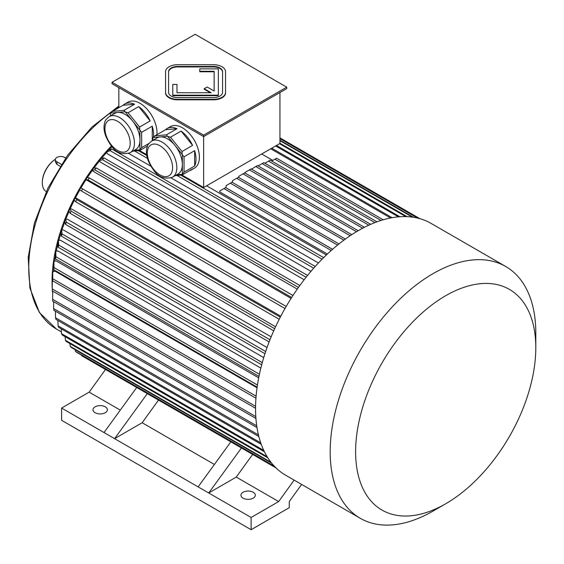 <?xml version="1.0" encoding="UTF-8"?>
<svg xmlns="http://www.w3.org/2000/svg" width="564" height="564" viewBox="0 0 564 564"><rect width="100%" height="100%" fill="white"/><g stroke="black" fill="none" stroke-linecap="round" stroke-linejoin="round"><path stroke-width="0.85" d="M222.547 72.129A8.996 5.196 0 0 0 213.552 66.94L177.575 66.94A8.996 5.196 0 0 0 168.587 72.129M176.976 92.757L176.976 84.445L172.781 84.445L172.781 95.175L218.346 95.175L218.346 68.871L199.762 68.871L199.762 71.783L214.151 71.783L214.151 91.044L207.157 87.004L204.189 88.717L211.183 92.757L176.976 92.757L176.976 84.938M204.189 88.717L204.189 89.204L210.337 92.757M172.781 95.175L172.781 95.668L218.346 95.668L218.346 95.175M203.625 135.134L286.724 87.159L195.151 34.291L112.053 82.266L203.625 135.134L203.625 136.601L286.724 88.633L286.724 87.159M165.583 92.411A11.992 6.923 0 0 0 177.575 99.334L213.552 99.334A11.992 6.923 0 0 0 225.544 92.411L225.544 71.642A11.992 6.923 0 0 0 213.552 64.719L177.575 64.719A11.992 6.923 0 0 0 165.583 71.642L165.583 92.898A11.992 6.923 0 0 0 177.575 99.821L213.552 99.821A11.992 6.923 0 0 0 225.544 92.898L225.544 92.411L225.544 92.898M151.645 141.049A20.868 12.048 60 0 1 162.079 142.086A20.868 12.048 60 0 1 175.714 160.472A20.868 12.048 60 0 1 172.513 177.195C164.907 179.422 158.78 177.307 154.141 170.85C147.176 161.473 144.92 153.281 147.387 146.259C147.296 145.279 148.72 143.545 151.645 141.049L157.159 137.87A20.868 12.048 60 0 1 160.211 136.925L152.978 137.574A23.984 13.846 60 0 0 152.837 137.771L152.837 140.365M167.452 136.276L160.211 136.925A20.868 12.048 60 0 1 167.593 138.899A20.868 12.048 60 0 1 174.967 145.441L167.734 136.439A23.984 13.846 60 0 0 167.452 136.276L166.387 134.831L176.99 128.712L165.485 129.734A23.984 13.846 60 0 1 167.05 128.564A23.984 13.846 60 0 1 176.99 128.712M182.207 154.451L174.967 145.441A20.868 12.048 60 0 1 182.348 164.462L182.348 154.811A23.984 13.846 60 0 0 182.207 154.451L181.989 151.505L192.592 145.385L181.093 131.081A23.984 13.846 60 0 1 192.592 145.385M176.652 174.805L182.207 174.311A23.984 13.846 60 0 0 182.348 174.114L182.348 164.462A20.868 12.048 60 0 1 178.027 174.015L172.513 177.195M175.185 175.658L181.989 175.044L192.592 168.925A23.984 13.846 60 0 1 191.027 170.102A23.984 13.846 60 0 1 189.229 170.871M112.053 82.266L112.053 83.733L203.625 136.601L203.625 187.516L182.01 175.037L182.207 174.311M194.643 150.673L184.04 156.792L184.04 172.126L194.643 166.006L194.643 150.673A23.984 13.846 60 0 1 194.643 166.006M182.348 174.114L184.04 172.126M184.04 156.792L182.348 154.811M166.387 134.831L154.888 135.853L165.485 129.734M154.888 135.853L152.978 137.574M181.989 151.505L170.49 137.2L181.093 131.081M170.49 137.2L167.734 136.439M109.247 116.572A20.868 12.048 60 0 1 119.681 117.608A20.868 12.048 60 0 1 133.315 135.994A20.868 12.048 60 0 1 130.115 152.717C122.508 154.952 116.381 152.83 111.742 146.372C104.777 136.996 102.528 128.803 104.989 121.782C104.904 120.802 106.321 119.067 109.247 116.572L114.76 113.392A20.868 12.048 60 0 1 117.82 112.447L110.579 113.096A23.984 13.846 60 0 0 110.438 113.293L110.438 115.888M125.053 111.799L117.82 112.447A20.868 12.048 60 0 1 125.194 114.429A20.868 12.048 60 0 1 132.575 120.971L125.335 111.961A23.984 13.846 60 0 0 125.053 111.799L123.995 110.354L134.592 104.234L123.093 105.264A23.984 13.846 60 0 1 124.651 104.086A23.984 13.846 60 0 1 134.592 104.234M139.809 129.974L132.575 120.971A20.868 12.048 60 0 1 139.95 139.985L139.95 130.333A23.984 13.846 60 0 0 139.809 129.974L139.597 127.027L150.193 120.907L138.695 106.603A23.984 13.846 60 0 1 150.193 120.907M134.253 150.327L139.809 149.834A23.984 13.846 60 0 0 139.95 149.636L139.95 139.985A20.868 12.048 60 0 1 135.628 149.538L130.115 152.717M132.787 151.18L139.597 150.567L147.479 146.02M139.597 150.567L139.809 149.834M152.245 140.704L152.245 126.195L141.649 132.314L141.649 147.648L148.931 143.446M139.95 149.636L141.649 147.648M141.649 132.314L139.95 130.333M139.597 127.027L128.098 112.722L138.695 106.603M128.098 112.722L125.335 111.961M123.995 110.354L112.49 111.383L123.093 105.264M112.49 111.383L110.579 113.096M152.245 126.195A23.984 13.846 60 0 1 153.457 137.108M152.837 140.02A23.984 13.846 60 0 1 152.689 140.45M147.408 146.203A23.984 13.846 60 0 1 146.837 146.393M118.835 107.717L118.835 87.653M203.625 187.516L279.941 143.46L279.941 92.545M167.05 128.564L170.441 126.604A23.984 13.846 60 0 1 194.425 140.45A23.984 13.846 60 0 1 194.418 168.142L191.027 170.102M124.651 104.086L128.042 102.126A23.984 13.846 60 0 1 146.527 108.556A23.984 13.846 60 0 1 156.989 132.688A23.984 13.846 60 0 1 156.898 134.697M139.611 150.56L146.626 154.607M261.71 153.986L272.793 160.38M326.38 254.963L206.593 185.803M327.346 254.047L219.741 191.922L219.741 191.013L223.978 188.566L331.223 250.487M257.036 387.778L54.814 271.03L52.706 272.038L52.727 278.736L256.105 396.154M258.686 377.831L55.984 260.801L53.897 261.576L53.996 267.583L257.438 385.036M260.836 368.102L57.768 250.867L55.716 251.417L55.935 256.74L259.419 374.228M263.719 357.611L60.355 240.193L58.36 240.504L58.748 245.107L262.274 362.61M267.04 347.537L63.45 229.992L61.525 230.07L62.118 233.975L265.672 351.499M271.143 336.849L67.377 219.206L65.544 219.043L66.397 222.209L269.973 339.747M275.563 326.76L71.691 209.054L69.95 208.652L71.099 211.133L274.682 328.671M280.78 316.228L76.838 198.479L75.216 197.837L76.704 199.593A143.898 83.077 120 0 0 75.618 201.722L74.124 199.966A134.902 77.888 120 0 1 75.216 197.837M286.202 306.435L80.737 187.812L286.195 306.442M291.094 298.391L85.791 179.549A134.902 77.888 -60 0 1 87.089 177.547L89.366 177.942L292.963 295.487M297.263 289.12L93.384 171.414L92.172 170.109A134.902 77.888 -60 0 1 93.561 168.185L96.261 167.959L299.851 285.497M304.158 279.751L100.392 162.108L99.334 160.599A134.902 77.888 -60 0 1 100.808 158.773L103.995 157.913L307.563 275.443M310.983 271.326L107.386 153.782L106.483 152.083A134.902 77.888 -60 0 1 108.02 150.362L111.686 148.938L315.234 266.455M318.434 262.979L171.033 177.879M150.792 166.19L128.634 153.401M112.003 146.668A131.905 76.154 120 0 0 108.81 150.059M106.666 152.421A131.905 76.154 120 0 0 101.351 158.625M99.525 160.867A131.905 76.154 120 0 0 93.941 168.157M92.369 170.321A131.905 76.154 120 0 0 87.378 177.597M86.003 179.719A131.905 76.154 120 0 0 80.962 187.946M79.764 190.026A131.905 76.154 120 0 0 75.463 197.936M74.314 200.192A131.905 76.154 120 0 0 70.232 208.722M69.146 211.176A131.905 76.154 120 0 0 65.868 219.072M64.839 221.758A131.905 76.154 120 0 0 61.913 230.056M60.94 233.101A131.905 76.154 120 0 0 58.818 240.433M57.895 244.022A131.905 76.154 120 0 0 56.259 251.269M55.378 255.936A131.905 76.154 120 0 0 54.525 261.343M53.679 268.683A131.905 76.154 120 0 0 53.439 271.686M105.517 369.483L89.161 392.149L61.603 408.061L61.603 420.3L251.114 529.709L289.269 507.678L289.269 501.558L301.627 484.434M294.14 480.119L278.665 501.558L236.274 477.088L252.63 454.415M147.317 393.616L114.598 438.658L251.114 517.47L278.665 501.558M251.114 517.47L251.114 529.709M243.056 498.132A7.198 4.152 0 0 0 250.895 499.034A7.198 4.152 0 0 0 255.337 495.199A7.198 4.152 0 0 0 248.146 491.047A7.198 4.152 0 0 0 240.948 495.199A7.198 4.152 0 0 0 243.056 498.132M241.434 447.957L208.715 492.992L236.274 477.088M214.405 464.461L142.156 422.746L158.512 400.08M61.603 408.061L114.598 438.658L142.156 422.746M95.097 412.707A7.198 4.152 0 0 0 102.937 413.609A7.198 4.152 0 0 0 107.379 409.774A7.198 4.152 0 0 0 100.18 405.622A7.198 4.152 0 0 0 92.989 409.774A7.198 4.152 0 0 0 95.097 412.707M120.287 410.12L89.161 392.149M111.404 145.97A133.407 77.021 120 0 0 52.064 281.387A133.407 77.021 120 0 0 52.276 288.564M52.452 291.01A133.407 77.021 120 0 0 52.579 292.476M42.314 182.496A18.887 10.906 120 0 1 42.314 182.257A18.887 10.906 120 0 1 55.385 159.288A19.486 11.252 120 0 0 42.314 182.743A19.486 11.252 120 0 0 46.255 191.612M65.741 157.864A19.486 11.252 120 0 0 64.331 157.278M65.628 158.026L64.571 157.412A5.393 3.116 0 0 0 58.691 156.736A5.393 3.116 0 0 0 55.357 159.612L55.357 161.882L56.936 164.399L60.158 166.253M55.357 159.612A5.393 3.116 0 0 0 56.936 161.819L61.363 164.371M136.721 387.496L103.995 432.539M230.838 441.838L198.119 486.873M390.563 217.979L270.713 148.783M392.1 217.697L271.728 148.198M399.883 216.738L276.452 145.477M398.438 216.851L275.627 145.949M405.777 216.604L279.511 143.707M407.095 216.647L279.941 143.235M412.319 217.105L279.941 140.676M413.44 217.267L279.941 140.196M417.466 218.049L279.941 138.652M418.192 218.226L279.941 138.406M419.884 218.677L279.941 137.877L419.912 218.684M323.651 257.621L180.811 175.15M146.76 155.488L138.42 150.673M322.065 259.207L177.054 175.489M147.401 158.371L134.655 151.011M313.704 268.175L110.149 150.658A143.898 83.077 -60 0 1 111.686 148.938M110.149 150.658L106.483 152.083M306.097 277.269L102.521 159.739A143.898 83.077 -60 0 1 103.995 157.913M102.521 159.739L99.334 160.599M298.462 287.421L94.872 169.884A143.898 83.077 -60 0 1 96.261 167.959M94.872 169.884L92.172 170.109M291.666 297.496L88.069 179.951A143.898 83.077 -60 0 1 89.366 177.942M88.069 179.951L85.791 179.549M284.996 308.522L81.399 190.977A143.898 83.077 -60 0 1 82.598 188.898M81.399 190.977L79.538 189.892A134.902 77.888 -60 0 1 80.737 187.812M279.208 319.266L75.618 201.722M280.301 317.137L76.704 199.593M273.709 330.835L70.126 213.298A143.898 83.077 -60 0 1 71.099 211.133M70.126 213.298L68.977 210.823A134.902 77.888 -60 0 1 69.95 208.652M269.12 341.925L65.544 224.394A143.898 83.077 -60 0 1 66.397 222.209M65.544 224.394L64.691 221.229A134.902 77.888 -60 0 1 65.544 219.043M264.953 353.684L61.405 236.168A143.898 83.077 -60 0 1 62.118 233.975M61.405 236.168L60.813 232.262A134.902 77.888 -60 0 1 61.525 230.07M261.682 364.781L58.162 247.279A143.898 83.077 -60 0 1 58.748 245.107M58.162 247.279L57.782 242.682A134.902 77.888 -60 0 1 58.36 240.504M258.975 376.364L55.498 258.89A143.898 83.077 -60 0 1 55.935 256.74M55.498 258.89L55.279 253.56A134.902 77.888 -60 0 1 55.716 251.417M257.128 387.13L53.7 269.677A143.898 83.077 -60 0 1 53.996 267.583M53.7 269.677L53.601 263.677A134.902 77.888 -60 0 1 53.897 261.576M255.95 398.184L52.579 280.773A143.898 83.077 -60 0 1 52.727 278.736M52.579 280.773L52.558 274.076A134.902 77.888 -60 0 1 52.706 272.038M53.164 281.112L52.283 281.619L52.276 288.951L255.584 406.327M255.562 408.28L52.276 290.911A143.898 83.077 -60 0 1 52.276 290.079A143.898 83.077 -60 0 1 52.276 288.951M52.276 290.079L52.276 282.733A134.902 77.888 -60 0 1 52.283 281.619M52.755 291.186L52.6 299.287L255.802 416.606M255.929 418.46L52.748 301.155A143.898 83.077 -60 0 1 52.6 299.287M53.58 301.634L53.658 308.578L256.726 425.82M256.994 427.561L53.947 310.334A143.898 83.077 -60 0 1 53.658 308.578M55.399 311.173L55.554 317.779L258.446 434.914M258.841 436.529L55.998 319.414A143.898 83.077 -60 0 1 55.554 317.779M276 467.909L81.561 355.651A143.898 83.077 120 0 0 82.076 355.954L276.015 467.923M274.76 466.661L76.549 352.225A143.898 83.077 120 0 1 75.456 351.351L274.238 466.118M75.245 349.75L75.456 351.351M69.964 343.596L70.26 346.395A143.898 83.077 120 0 0 71.233 347.431L271.651 463.143M270.953 462.261L70.26 346.395M65.135 336.68L65.424 340.254L267.139 456.72M267.844 457.841L66.27 341.467A143.898 83.077 -60 0 1 65.424 340.254M61.215 328.833L61.504 333.641L263.776 450.417M264.403 451.729L62.223 334.995A143.898 83.077 -60 0 1 61.504 333.641M261.252 444.326L58.663 327.36A143.898 83.077 120 0 1 58.085 325.851L260.73 442.853M57.873 320.493L58.085 325.851M332.563 249.302L225.671 187.586L223.978 188.566M337.547 245.079L230.338 183.18L226.101 185.634L226.101 187.833M338.964 243.937L232.037 182.207L230.338 183.18M343.864 240.158L236.697 178.287L232.46 180.734L232.46 182.447M345.358 239.066L238.396 177.307L236.697 178.287M350.181 235.71L243.056 173.86L238.819 176.306L238.819 177.554M351.76 234.659L244.755 172.88L243.056 173.86M383.182 219.784L276.55 158.216L274.851 159.196L380.961 220.453M271.672 161.029L274.851 159.196M376.964 221.821L270.191 160.176L268.492 161.156L374.912 222.597M264.89 163.236L268.492 161.156M370.717 224.331L263.832 162.622L262.133 163.602L368.807 225.184M258.122 165.915L262.133 163.602M364.443 227.299L257.473 165.541L255.774 166.514L362.659 228.223M251.537 169.165L255.774 166.514M358.161 230.718L251.114 168.918A143.898 83.077 120 0 0 250.261 169.404A143.898 83.077 120 0 0 249.415 169.898L245.178 172.344L245.178 173.127M356.476 231.712L249.415 169.898M250.261 169.404L246.024 171.851A137.898 79.616 120 0 0 245.178 172.344M535.8 347.72L535.8 333.035A145.392 83.944 120 0 0 505.689 266.476A145.392 83.944 120 0 0 432.99 273.674A145.392 83.944 120 0 0 338.005 401.801A145.392 83.944 120 0 0 360.29 518.309A145.392 83.944 120 0 0 432.99 511.104L445.708 503.765A127.408 73.56 120 0 0 535.8 347.72A127.408 73.56 120 0 0 445.708 295.705A127.408 73.56 120 0 0 355.616 451.75A127.408 73.56 120 0 0 445.708 503.765M505.689 266.476L431.072 223.393A145.392 83.944 120 0 0 358.373 230.598A145.392 83.944 120 0 0 255.562 408.667A145.392 83.944 120 0 0 285.673 475.226L360.29 518.309M168.587 92.411A8.996 5.196 0 0 0 177.575 97.6L213.552 97.6A8.996 5.196 0 0 0 222.547 92.411L222.547 71.642A8.996 5.196 0 0 0 213.552 66.446L177.575 66.446A8.996 5.196 0 0 0 168.587 71.642L168.587 92.411M199.762 71.297L214.151 71.297L214.151 91.044M118.835 107.097A133.407 77.021 120 0 0 35.137 224.824A133.407 77.021 120 0 0 56.372 328.995L61.398 331.9M56.936 164.399L56.936 161.819M117.566 121.281A17.872 10.321 60 0 1 128.507 149.481A17.872 10.321 60 0 1 106.624 136.848A17.872 10.321 60 0 1 117.566 121.281M159.957 145.759A17.872 10.321 60 0 1 170.906 173.959A17.872 10.321 60 0 1 149.016 161.325A17.872 10.321 60 0 1 159.957 145.759M177.575 99.334L177.575 99.821M213.552 99.334L213.552 99.821M177.575 66.446L177.575 66.94M213.552 66.446L213.552 66.94M56.372 328.995L39.473 312.611L29.885 288.007L28.2 257.36L34.404 223.132L47.94 188.094L67.673 155.142L91.967 127.006L118.835 106.018M42.314 182.257L42.314 182.743"/></g></svg>
